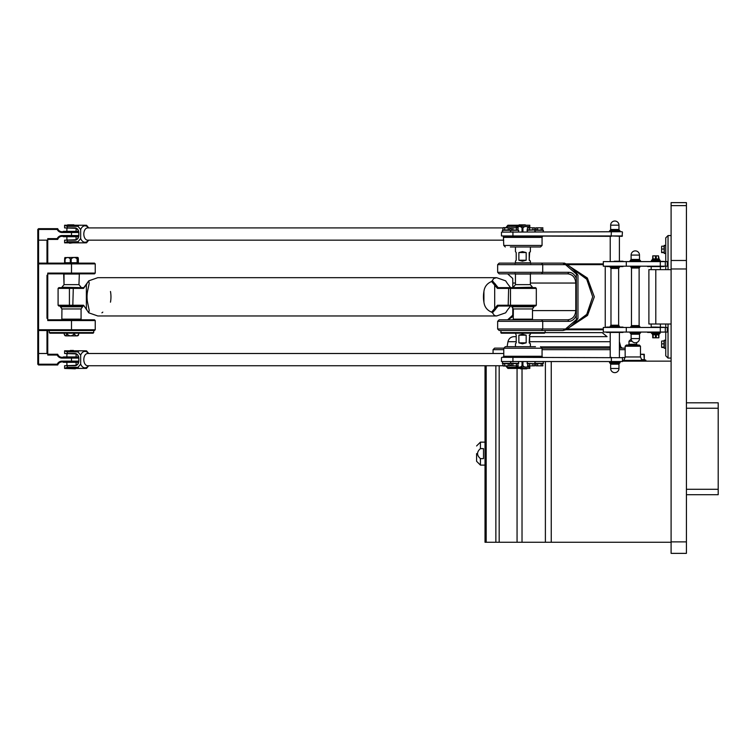 <?xml version="1.0" encoding="UTF-8"?>
<svg xmlns="http://www.w3.org/2000/svg" width="756" height="756" viewBox="0 0 756 756"><rect width="100%" height="100%" fill="white"/><g stroke="black" fill="none" stroke-linecap="round" stroke-linejoin="round"><path stroke-width="1.13" d="M686.42 202.636L686.42 553.364L671.101 553.364L671.101 202.636L686.42 202.636M622.462 361.151L671.101 361.151M485.021 365.743L485.021 542.26L671.101 542.26M483.49 448.61L483.49 458.627L480.419 458.627C476.62 455.292 476.62 451.956 480.419 448.61L483.49 448.61M476.592 453.619L476.592 461.283L480.419 465.11L485.021 465.11M668.039 269.637L668.039 235.56L665.743 237.866L665.743 261.604M665.743 266.197L665.743 269.637M665.743 324.012L665.743 327.461M665.743 332.054L665.743 355.792L668.039 358.089L668.039 324.012M664.023 347.476L661.746 347.476L661.604 346.626L661.604 347.165M661.604 346.626L661.604 344.349M661.604 343.451L661.604 341.438M664.023 252.636L661.604 252.589L661.604 249.518M661.604 248.62L661.604 246.598M661.604 251.795L661.604 252.324M671.101 269.637L648.894 269.637L648.894 324.012L655.792 324.012L655.792 269.637M671.101 324.012L655.792 324.012M655.792 327.074L651.19 327.074L651.19 324.012M658.863 258.75L660.196 260.565L659.922 261.217M652.702 258.788L652.749 255.859L652.749 258.93M653.146 255.859L655.452 255.859L655.452 258.93L653.146 258.93L652.749 255.859M656.236 255.859L658.495 255.859L658.495 258.93L656.236 258.93L656.236 255.859L655.452 255.859M659.345 259.714L652.23 259.714L652.456 259.176L659.128 259.176L658.495 255.859M656.236 258.93L658.495 258.93M653.146 258.93L655.452 258.93M658.495 337.8L656.236 337.8L656.236 334.728L658.495 334.728L658.873 337.8L658.92 334.473L660.196 333.094L659.922 332.432L647.599 332.432L658.854 332.432M656.236 337.8L652.702 337.8L652.702 334.861M652.655 334.473L652.749 337.8M653.146 337.8L653.146 334.728L655.452 334.728L653.146 334.728M655.452 334.728L655.452 337.8M658.495 334.728L656.236 334.728M658.863 334.908L652.749 334.728M602.182 332.631L607.077 336.647L529.625 336.647L607.077 336.647L602.182 332.631L545.123 332.631M619.4 348.138L625.155 348.138L622.226 348.138L620.723 346.872L622.226 348.138M619.4 341.712L620.723 346.872L619.4 346.872M622.462 360.385L642.005 360.385L640.474 356.964L625.155 356.964L625.155 346.22L640.474 346.22L639.321 345.067L626.308 345.067L639.321 345.067L640.474 346.22L639.321 345.067L640.474 346.22L640.474 356.964M610.215 348.138L542.052 348.138M503.77 348.138L494.594 348.138L493.063 349.669L503.77 349.669M516.197 336.647L514.014 336.647C510.772 336.883 508.769 338.565 507.975 341.712L516.197 341.712M636.647 342.553L636.647 344.301L628.983 344.301L628.983 341.24L631.279 338.943L628.983 341.24L632.054 341.24M637.261 345.067L636.372 345.067L637.261 345.067M629.209 344.301L628.368 345.067L629.209 344.301M641.315 354.262L644.301 354.262L640.474 354.262L644.301 354.592L644.301 359.62L645.832 360.196L641.806 360.196M642.269 354.29L640.474 354.262M718.2 402.816L686.42 402.816L718.2 402.816L718.2 494.707L686.42 494.707M686.42 408.24L718.2 408.24M686.42 489.283L718.2 489.283M664.023 347.306L664.278 348.318L665.743 347.996L664.278 348.318L664.278 340.172L665.743 340.493L664.278 340.172L664.023 340.71L664.023 347.306M664.023 246.343L664.278 253.487L665.743 253.165L664.278 253.487L664.278 245.331L665.743 245.653L664.278 245.331L664.023 246.343M661.746 341.013L664.023 341.013M661.746 343.876L664.023 343.876M664.023 347.108L661.746 347.108M661.746 252.268L664.023 252.268M664.023 246.172L661.746 246.172M661.746 249.036L664.023 249.036M644.301 359.62L643.895 354.592M643.895 359.62L641.324 359.62M512.266 317.01L507.654 319.797L512.71 315.205L512.596 316.055M512.71 278.444L507.654 273.852L512.71 278.444A9.185 0.548 -90 0 1 512.785 283.046L512.785 287.639M507.607 309.847L505.641 312.823L496.607 315.97L494.462 315.564L492.487 312.823L498.157 306.019L535.55 306.019L536.316 305.254L497.429 305.254L498.157 306.019M101.918 312.823L102.797 312.143M496.607 315.97L97.798 315.97L88.764 312.823L83.576 305.254L88.764 312.823L89.199 310.31L87.516 302.183A19.146 11.964 90 0 1 87.516 291.466L89.199 283.349L88.764 280.835L97.798 277.679L496.607 277.679L493.8 278.491L491.608 281.506L497.429 288.405L498.157 287.639L492.487 280.835M110.48 291.466A19.146 11.964 90 0 1 110.48 302.183M508.032 284.35L510.602 287.639M515.45 246.976L515.45 251.625L516.197 252.561L516.197 260.225L515.46 261.179M526.176 260.225L522.472 261.179L518.871 260.225L518.871 252.561L522.472 251.606L526.176 252.561L526.176 260.225L518.871 260.225M529.625 260.225L530.381 261.17L529.191 260.225L529.191 252.561L530.381 251.625L529.625 252.561L529.191 260.225M515.45 333.198L516.197 335.191L516.197 342.846L515.45 343.791L515.45 346.683M526.176 342.846L522.472 343.81L518.871 342.846L518.871 335.191L522.472 334.237L526.176 335.191L526.176 342.846L518.871 342.846M518.871 335.191L526.176 335.191M529.191 335.191L530.381 334.246L529.625 335.191L529.625 342.846L530.362 343.81L529.191 342.846L529.625 335.191M526.176 252.561L518.871 252.561M516.395 226.583L529.408 226.583M522.037 231.733L522.037 227.906C520.232 225.997 518.427 225.997 516.613 227.906C516.48 225.997 516.348 225.997 516.225 227.906M522.925 231.733L522.925 227.906C524.862 225.997 526.79 225.997 528.727 227.906M529.219 227.906C529.342 225.997 529.474 225.997 529.606 227.906C529.474 225.997 529.342 225.997 529.219 227.906M528.727 365.743C526.79 367.652 524.862 367.652 522.925 365.743L522.925 361.916M522.037 361.916L522.037 365.743C520.232 367.652 518.427 367.652 516.613 365.743C516.48 367.652 516.348 367.652 516.225 365.743M516.395 367.066L529.408 367.076M529.606 365.743C529.474 367.652 529.342 367.652 529.219 365.743C529.342 367.652 529.474 367.652 529.606 365.743M534.019 306.019L534.019 306.785L511.812 306.785L513.343 308.949L532.489 308.949L532.489 319.164L513.362 319.164M515.063 273.474L515.45 274.041L530.381 274.041L530.362 284.634L532.489 287.252L513.343 287.639M537.998 333.198L507.824 333.198M544.471 333.198L545.123 332.593L500.708 332.593L501.322 333.198L544.471 333.198M577.962 275.175L577.962 318.474A38.291 38.225 90 0 1 565.942 329.758L562.88 330.523L565.526 328.992L576.337 319.646L576.337 274.012L577.962 275.175A38.291 38.225 90 0 0 565.942 263.901L564.543 263.135L499.177 263.135L497.646 264.666L565.526 264.666L562.88 263.135M577.962 318.474L576.337 319.646M576.337 278.548C574.787 274.589 572.32 272.519 568.947 272.321L497.646 272.321L499.177 273.852L567.747 273.852C572.623 274.409 575.307 277.471 575.788 283.046L575.788 310.612C575.307 316.178 572.623 319.249 567.747 319.797L568.947 321.328C572.32 321.139 574.787 319.06 576.337 315.101M567.747 273.852L568.947 272.321M576.337 274.012L565.526 264.666M567.747 319.797L499.177 319.797L497.646 321.328L568.947 321.328M512.672 307.323L512.785 310.612A9.185 0.548 -90 0 1 512.71 315.205M565.526 328.992L497.646 328.992L497.646 321.328M497.646 328.992L499.177 330.523L562.88 330.523M569.75 266.49L587.346 278L594.32 296.825L587.535 315.422L569.75 327.168M592.685 296.825L587.025 279.484L571.498 267.917L586.637 278.973L592.685 296.825L587.025 314.165L571.498 325.732L586.637 314.676L592.685 296.825M567.17 264.666L603.316 264.666M603.316 328.992L567.17 328.992M565.942 329.758L603.316 329.758M603.316 263.901L565.942 263.901M497.429 288.405L536.316 288.405L535.55 287.639L498.157 287.639M97.798 277.679L496.607 277.679L505.641 280.835L507.607 283.812M483.925 302.183A19.146 11.964 -90 0 1 483.925 291.466L483.925 302.183C484.53 306.945 487.091 310.262 491.608 312.143L492.487 312.823M491.608 281.506C487.091 283.387 484.53 286.704 483.925 291.466M83.576 288.405L88.764 280.835L83.812 287.639L58.855 287.639L58.089 288.405L83.576 288.405L83.812 287.639M510.602 306.019L508.032 309.308M497.429 305.254L491.608 312.143M83.576 305.254L58.089 305.254L58.089 288.405L58.089 305.254L58.855 306.019L83.812 306.019M611.358 231.733L501.474 232.12L622.084 231.733L611.358 231.733L611.179 235.948L501.474 235.948L501.474 232.12M509.591 229.871L502.91 230.022L502.91 227.811L503.694 227.603L509.988 227.811L509.591 229.871L510.565 230.296L518.758 230.278L517.822 229.871L518.219 227.811L511.141 227.811L511.538 229.871L510.602 230.278L510.933 231.733L510.205 231.733M511.141 227.811L518.219 227.811M517.822 229.871L516.452 230.022L516.452 227.811M516.452 230.022L512.908 230.022L512.908 227.811M512.908 230.022L511.538 229.871M535.843 227.811L542.912 227.811L535.843 227.811L536.231 229.871L527.074 230.278L527.395 231.733M543.129 231.733L543.451 230.278L542.524 229.871L542.912 227.811M542.524 229.871L541.145 230.022L541.145 227.811M541.145 230.022L537.611 230.022L537.611 227.811M537.611 230.022L536.231 229.871M510.357 246.976L540.531 246.976L542.061 245.445L503.77 245.445L503.383 236.713L542.439 236.326M540.531 246.976L535.475 246.976M622.462 235.948L611.179 235.948L622.084 236.326L622.462 232.12M501.474 235.948L611.358 236.326M503.307 229.871L502.371 230.278L502.693 231.733M504.677 230.022L504.677 227.811L502.91 227.811M508.221 230.022L508.221 227.811L504.677 227.811M509.988 227.811L508.221 227.811M534.284 229.871L528 229.871M527.612 227.811L534.681 227.811L527.612 227.811L527.074 230.278M529.38 230.022L529.38 227.811M532.914 230.022L532.914 227.811M535.626 231.733L534.898 231.733L534.681 227.811M622.462 361.538L501.474 361.538L622.462 361.538L622.462 357.711L501.852 357.323L622.462 357.711M509.591 363.778L502.91 363.627L502.91 365.847L503.694 366.055L509.988 365.847L509.591 363.778L510.565 363.362L518.758 363.381L517.822 363.778L518.219 365.847L511.141 365.847L511.538 363.778L510.602 363.381L510.933 361.916L510.205 361.916M511.141 365.847L518.219 365.847M517.822 363.778L516.452 363.627L516.452 365.847M516.452 363.627L512.908 363.627L512.908 365.847M512.908 363.627L511.538 363.778M535.843 365.847L542.912 365.847L535.843 365.847L536.231 363.778L527.074 363.381L527.395 361.916M543.129 361.916L543.451 363.381L542.524 363.778L542.912 365.847M542.524 363.778L541.145 363.627L541.145 365.847M541.145 363.627L537.611 363.627L537.611 365.847M537.611 363.627L536.231 363.778M503.383 357.323L542.439 357.323M535.475 346.683L505.301 346.683L535.475 346.683M503.307 363.778L502.371 363.381L502.693 361.916M504.677 363.627L504.677 365.847L502.91 365.847M508.221 363.627L508.221 365.847L504.677 365.847M509.988 365.847L508.221 365.847M534.284 363.778L528 363.778M527.612 365.847L534.681 365.847L527.612 365.847L527.612 363.627L527.074 363.381M529.38 363.627L529.38 365.847M532.914 363.627L532.914 365.847M535.626 361.916L534.898 361.916L534.681 365.847M64.6 227.906L75.203 228.293A4.593 3.591 90 0 1 78.785 232.886L78.785 235.182A4.593 3.591 90 0 1 75.203 239.775L64.6 240.162L74.957 240.162A4.98 3.884 -90 0 0 78.851 235.182L78.851 232.886A4.98 3.884 -90 0 0 74.957 227.906L64.6 227.906L64.6 225.222L67.189 226.327L77.991 226.327L80.665 229.531L80.665 238.537L77.991 241.74L67.189 241.74L64.6 242.837L64.6 240.162M525.307 224.844L519.088 224.844L525.307 224.844M505.868 227.603L507.805 226.327L518.607 226.327L522.859 225.222L519.088 224.844M507.805 226.327A10.338 6.464 -90 0 1 508.722 225.222L529.805 225.222L529.805 227.603M515.488 225.222L507.9 225.222L505.773 227.754M509.988 228.501A4.593 3.591 90 0 1 511.075 228.293L511.141 228.293M511.141 227.906L510.839 227.906A4.98 3.884 -90 0 0 509.988 228.029M85.683 225.222L64.78 225.222M86.515 242.837L88.717 240.162M64.78 242.837L85.683 242.837M88.717 227.906L86.515 225.222M72.926 242.837L69.58 243.224M73.89 224.844L67.662 224.844L73.89 224.844M64.6 353.496L75.203 353.874A4.593 3.591 90 0 1 78.785 358.476L78.785 360.773A4.593 3.591 90 0 1 75.203 365.365L64.6 365.743L74.957 365.743A4.98 3.884 -90 0 0 78.851 360.773L78.851 358.476A4.98 3.884 -90 0 0 74.957 353.496L64.6 353.496L64.6 350.812L67.189 351.918L77.991 351.918L80.665 355.122L80.665 364.127L77.991 367.331L67.189 367.331L64.6 368.427L64.6 365.743M520.525 368.815L526.743 368.815L520.525 368.815M66.906 356.945L78.586 356.945L63.296 356.945L66.906 356.945L66.897 353.874M529.805 366.055L529.805 368.427L522.859 368.427L518.607 367.331L507.805 367.331L505.868 366.055M505.773 365.895L507.89 368.427L522.859 368.427M509.988 365.63A4.98 3.884 -90 0 0 510.839 365.743L511.141 365.743M511.141 365.365L511.075 365.365A4.593 3.591 90 0 1 509.988 365.148M77.991 367.331A10.338 6.464 90 0 0 78.917 368.427L64.78 368.427L75.326 368.815M78.917 368.427L85.683 368.427M88.717 353.496L86.515 350.812M85.683 350.812L64.78 350.812M86.515 368.427L88.717 365.743M70.299 350.434L73.408 350.434L70.299 350.434M630.74 266.962L639.897 266.962L639.122 268.04L631.468 268.04L630.702 266.197M630.74 326.696L639.897 326.696L639.122 325.609L631.496 325.609M619.4 236.326L619.4 261.217L614.25 261.217M660.3 261.604L603.316 261.604L603.316 266.197L660.3 266.197L660.3 261.604L667.274 261.604L667.274 266.197L660.3 266.197M665.308 332.054L667.274 332.054L667.274 327.461L660.3 327.461L660.3 332.054L665.308 332.054L665.308 327.461M626.299 332.054L603.316 332.054L603.316 327.461L626.299 327.461L626.299 332.054L660.3 332.054M614.25 332.432L623.001 332.432L614.25 332.432M610.243 267.34L619.4 267.34L618.635 268.427L610.98 268.427L610.215 266.575L623.001 266.575L610.215 266.575M619.4 326.308L619.4 327.074L623.001 327.074L606.614 327.074L610.243 327.074L610.215 326.308L619.4 326.308L618.635 325.231L610.98 325.231L610.98 268.427M619.4 261.217L623.001 261.217M651.19 269.637L651.19 266.575L663.985 266.575L660.385 266.575L660.385 269.637M654.79 261.217L664.212 261.444L654.79 261.217M654.79 327.074L664.212 327.301L654.79 327.074M626.299 327.461L660.3 327.461M37.8 229.437L38.565 229.437L38.565 228.671L37.8 229.437L37.8 364.212L38.565 364.212L38.565 229.437L57.201 229.437A5.358 5.358 0 0 0 62.039 232.498L78.775 232.498M79.059 263.135L77.632 262.748L77.632 258.921C77.859 257.012 78.085 257.012 78.303 258.921L78.303 262.748M77.112 262.748L71.187 262.748L71.187 258.921C73.162 257.012 75.137 257.012 77.112 258.921L77.112 262.748L77.632 262.748M70.308 262.748L65.044 262.748L65.044 258.921C66.802 257.012 68.55 257.012 70.308 258.921L70.308 262.748L71.187 262.748M65.356 258.921C65.129 257.012 64.912 257.012 64.685 258.921L64.685 262.748L63.929 263.135M64.959 257.607L77.235 257.39L64.94 257.616M77.112 258.921L77.632 258.921C77.859 257.012 78.085 257.012 78.303 258.921L78.369 258.921C78.085 257.012 77.811 257.012 77.528 258.921M61.831 319.797L61.926 308.949L60.395 306.785L82.602 306.785L82.602 306.019M81.072 287.639L61.926 287.252L64.024 284.634L78.964 284.634L79.342 273.474M66.651 333.198L66.651 334.35C65.848 336.259 65.044 336.259 64.241 334.35L64.241 333.198M64.241 334.35L65.753 335.881L77.235 335.881L78.501 335.21L78.747 333.198M78.615 333.198L78.615 334.35C77.273 336.259 75.94 336.259 74.598 334.35L74.598 333.198M73.776 333.198L73.776 334.35C71.631 336.259 69.486 336.259 67.35 334.35L67.35 333.198M64.619 262.748L64.619 258.921C64.903 257.012 65.177 257.012 65.46 258.921M78.057 257.626L77.235 257.39M78.369 262.748L78.369 258.921M64.978 335.673L65.753 335.881M78.01 335.673L77.235 335.881M93.092 333.198L93.706 332.593L49.291 332.593L49.896 333.198L93.092 333.198L93.706 332.593L93.092 333.198M93.706 330.523L93.706 332.593M56.407 333.198L49.896 333.198L49.291 332.593L49.896 333.198M47.751 273.852L94.472 273.852L95.237 273.086L47.751 273.086L47.751 319.032L46.985 318.304L47.751 319.032L46.985 318.304L46.985 275.354L47.751 274.617L46.985 275.354M94.472 263.135L95.237 263.901L94.472 263.135L38.565 263.135L37.8 263.901L95.237 263.901L95.237 273.086M47.751 319.032L47.751 320.563L95.237 320.563L94.472 319.797L47.751 319.797M94.472 330.523L95.237 329.758L37.8 329.758L38.565 330.523L94.472 330.523L95.237 329.758L95.237 320.563M78.775 235.56L62.039 235.56A5.358 5.358 0 0 0 57.201 238.631L47.751 238.631L47.751 240.701L47.751 240.162L46.985 240.909L47.751 240.71L47.751 263.135M46.985 263.135L46.985 240.909M46.985 352.75L47.751 353.496L46.985 352.75L46.985 330.523M47.751 330.523L47.751 355.027L57.201 355.027A5.358 5.358 0 0 0 62.039 358.089L78.775 358.089M78.775 361.151L62.039 361.151A5.358 5.358 0 0 0 57.201 364.212L38.565 364.212L38.565 364.978L37.8 364.212M57.201 229.437L57.711 228.671L38.565 228.671M38.565 364.978L57.711 364.978A4.593 4.593 0 0 1 62.039 361.916L78.671 361.916M57.201 364.212L57.711 364.978M47.751 239.397L57.711 239.397A4.593 4.593 0 0 1 62.039 236.326L78.671 236.326M78.671 231.733L62.039 231.733A4.593 4.593 0 0 1 57.711 228.671M57.201 238.631L57.711 239.397M78.671 357.323L62.039 357.323A4.593 4.593 0 0 1 57.711 354.262L47.751 354.262M57.201 355.027L57.711 354.262M76.091 228.435L76.091 231.355L78.586 231.355L63.296 231.355L66.897 231.355L66.897 228.293M66.897 239.775L66.897 236.713L63.296 236.713L78.586 236.713M66.897 365.365L66.897 362.304L63.296 362.304L78.586 362.304L76.091 362.304L76.091 365.224M485.021 442.137L480.419 442.137L480.419 448.61M480.419 458.627L480.419 465.11M660.196 260.565L651.379 260.565L651.653 261.217M660.196 333.094L651.379 333.094L651.653 332.432M659.345 333.935L652.23 333.935L651.379 333.094M625.117 357.55L622.301 357.55M542.061 349.669L610.215 349.669M619.4 349.669L625.155 349.669M610.215 346.872L541.268 346.872M529.625 341.712L610.215 341.712M551.247 361.916L551.247 542.26M686.42 260.48L671.101 260.48M686.42 205.623L671.101 205.623M686.42 541.882L671.101 541.882M686.42 268.975L671.101 268.975M545.388 361.916L545.388 542.26M522.027 368.815L522.027 542.26M517.057 368.427L517.057 542.26M499.177 365.743L499.177 542.26M495.86 365.743L495.86 542.26M486.184 365.743L486.184 542.26M530.759 263.513L530.381 262.852L515.45 262.852L515.063 263.513M522.037 227.906L522.925 227.906M522.925 365.743L522.037 365.743M513.362 308.949L513.248 319.797M530.362 284.634L515.45 284.634L513.343 287.252M530.381 283.046L576.412 283.046M532.489 310.612L576.412 310.612M541.513 263.135L542.713 264.666L542.713 272.321L541.513 273.852M541.513 330.523L542.713 328.992L542.713 321.328L541.513 319.797M513.343 310.612L512.785 310.612M512.785 283.046L515.45 283.046M494.254 284.35L495.171 283.812M495.596 284.35L494.689 284.889L494.689 308.76L495.596 309.308M508.665 306.019L508.183 305.254L508.665 287.639M511.207 306.019L510.498 305.254L510.498 288.405L511.207 287.639M495.171 309.847L494.254 309.308M69.42 306.019L69.42 287.639M73.304 306.019L72.822 305.254L73.304 287.639M86.373 309.308L86.373 284.35M86.798 283.812L86.732 284.35M86.732 309.308L86.798 309.847M614.808 225.165L610.65 225.165L610.65 229.484L618.966 229.484L618.966 225.165L614.808 225.165M618.966 229.484L619.221 230.117L610.394 230.117L610.65 229.484M619.221 230.117L620.118 231.015L609.497 231.015L609.79 231.733M543.451 230.278L535.305 230.278M503.77 237.375L542.061 237.375L542.439 236.713M512.937 231.733L512.937 236.326M510.527 230.278L502.371 230.278M618.966 368.484L610.65 368.484A4.158 4.158 0 0 0 614.808 372.642A4.158 4.158 0 0 0 618.966 368.484L618.966 364.165L610.65 364.165L610.65 368.484M618.966 364.165L619.221 363.532L610.394 363.532L610.65 364.165M619.221 363.532L620.118 362.634L609.497 362.634L609.79 361.916M543.451 363.381L535.305 363.381M503.77 348.214L503.77 356.274L542.061 356.274L542.061 348.214L503.77 348.214L505.301 346.683M611.358 357.323L611.358 361.916M512.937 361.916L512.937 357.323M510.527 363.381L502.371 363.381M503.77 237.838A6.124 3.827 -90 0 1 503.222 236.326M502.91 227.906L87.639 227.906A6.124 3.827 90 0 0 83.812 234.029A6.124 3.827 90 0 0 87.639 240.162L503.77 240.162M88.405 240.162A8.231 5.141 -90 0 1 80.665 238.537M77.991 241.74A10.338 6.464 90 0 0 78.917 242.837M78.917 225.222A10.338 6.464 90 0 0 77.991 226.327M80.665 229.531A8.231 5.141 -90 0 1 88.405 227.906M67.426 239.775L67.189 241.74M67.189 226.327L67.426 228.293M503.222 357.323A6.124 3.827 -90 0 1 503.77 355.821M503.77 353.496L87.639 353.496A6.124 3.827 90 0 0 83.812 359.62A6.124 3.827 90 0 0 84.436 362.974A6.124 3.827 90 0 0 87.639 365.743L502.91 365.743M508.722 368.427A10.338 6.464 -90 0 1 507.805 367.331M80.665 355.122A8.231 5.141 -90 0 1 88.405 353.496M78.917 350.812A10.338 6.464 90 0 0 77.991 351.918M88.405 365.743A8.231 5.141 -90 0 1 80.665 364.127M67.426 353.874L67.189 351.918M67.189 367.331L67.426 365.365M631.496 268.04L631.468 325.609L630.702 327.461M639.122 325.609L639.122 268.04M631.137 255.074L639.491 255.074A4.196 4.196 0 0 0 635.295 250.879A4.196 4.196 0 0 0 631.109 255.074L631.109 259.44L639.491 259.44L639.491 255.074M630.91 259.988L639.718 259.988L639.491 259.44M630.022 260.886L640.615 260.886L640.313 261.604M634.785 338.584L639.491 338.584L639.491 334.209L631.109 334.209L631.109 338.584L634.785 338.584M630.91 333.67L639.718 333.67L639.491 334.209M630.022 332.772L640.615 332.772L640.313 332.054M606.614 266.575L623.001 266.575M664.212 266.197L647.599 266.575M665.308 266.197L665.308 261.604M606.388 327.461L623.001 327.074M606.614 332.432L623.001 332.432M664.212 332.054L647.599 332.432M70.308 258.921L71.187 258.921M61.926 319.164L81.072 319.164L81.072 308.949L82.602 306.785M60.395 306.019L61.926 308.949L81.072 308.949M63.646 273.474L64.024 284.634L64.024 274.041L78.964 274.041M74.598 334.35L73.776 334.35M67.35 334.35L66.651 334.35M71.499 263.135L71.499 273.852M71.499 319.797L71.499 330.523M47.751 240.162L37.8 240.162M47.751 353.496L37.8 353.496M71.499 231.733L71.499 236.326M71.499 357.323L71.499 361.916M62.039 232.498L62.039 231.733M62.039 235.56L62.039 236.326M62.039 358.089L62.039 357.323M62.039 361.151L62.039 361.916M63.069 231.733L78.643 231.582M78.643 236.486L63.296 236.713M63.069 357.323L78.643 357.172M78.643 362.067L63.296 362.304M480.419 442.137L476.592 445.964M671.101 235.56L668.039 235.56M671.101 358.089L668.039 358.089M660.385 327.074L660.385 324.012M652.23 259.714L651.379 260.565M652.23 333.935L652.456 334.473M493.063 353.496L493.063 349.669L494.594 348.138M514.014 336.647C510.772 336.883 508.769 338.565 507.975 341.712L507.096 346.683M642.005 361.151L642.005 360.385M623.624 361.151L625.155 356.964M625.155 346.22L626.308 345.067L625.155 346.22M628.983 344.301L628.217 345.067L628.983 344.301M636.647 344.301L637.412 345.067L636.647 344.301M628.983 341.24L631.279 338.943M664.023 340.71L664.278 340.172M645.832 361.151L645.832 360.196M515.45 261.17L515.45 262.852M530.381 246.976L530.381 251.625M530.381 261.17L530.381 262.852M530.381 333.198L530.381 334.246M530.381 343.791L530.381 346.683M532.574 319.797L532.489 319.164M534.019 306.785L532.489 308.949M515.45 274.041L515.45 284.634M530.759 273.474L530.381 274.041M511.812 306.019L511.812 306.785M500.708 330.523L501.322 333.198M545.123 330.523L545.123 332.593M497.646 264.666L497.646 272.321M605.244 327.461L605.244 266.197M536.316 305.254L536.316 288.405M618.966 225.165A4.158 4.158 0 0 0 614.808 221.017A4.158 4.158 0 0 0 610.65 225.165M610.394 230.117L609.497 231.015M620.118 231.015L619.825 231.733M518.758 230.278L518.436 231.733M503.77 245.445L505.301 246.976M542.061 245.445L542.061 237.375M610.394 363.532L609.497 362.634M620.118 362.634L619.825 361.916M518.758 363.381L518.436 361.916M542.061 348.214L540.531 346.683M542.061 356.274L542.439 356.945M503.77 356.274L503.383 356.945M501.474 361.538L501.474 357.711M76.091 236.713L76.091 239.633M76.091 356.945L76.091 354.025M639.897 327.461L639.897 326.696M639.897 266.962L639.897 266.197M630.287 261.604L629.984 260.886L631.109 259.44M639.718 259.988L640.615 260.886M610.215 236.326L610.215 261.217M631.109 338.584A4.196 4.196 0 0 0 635.295 342.77A4.196 4.196 0 0 0 639.491 338.584M630.287 332.054L629.984 332.772L631.109 334.209M639.718 333.67L640.615 332.772M610.215 332.432L610.215 357.323M619.4 332.432L619.4 357.323M618.635 325.231L618.635 268.427M610.215 326.308L610.98 325.231M619.4 267.34L619.4 266.575M626.299 261.604L626.299 266.197M81.157 319.797L81.072 319.164M81.072 287.252L78.964 284.634M49.291 330.523L49.291 332.593M47.76 262.757L47.25 262.341M47.25 331.308L47.76 330.901"/></g></svg>
